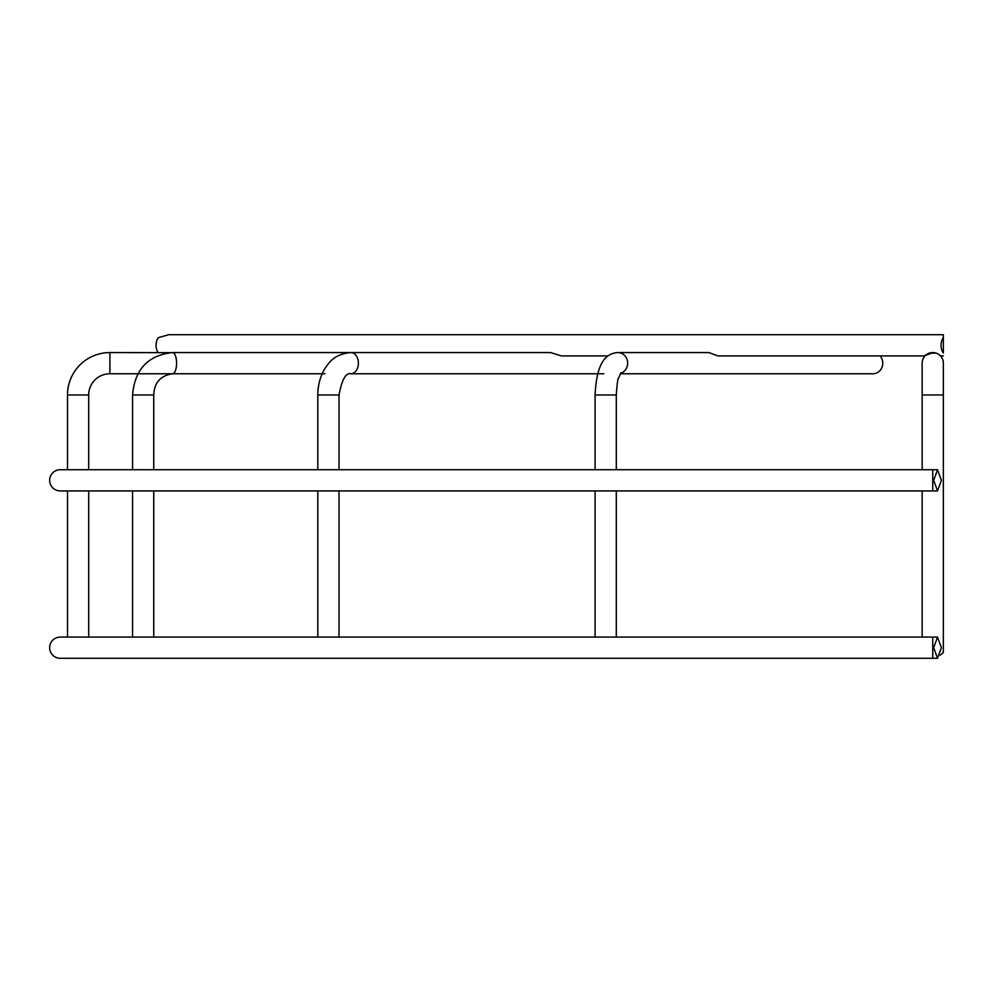 <?xml version="1.0" encoding="UTF-8"?>
<svg xmlns="http://www.w3.org/2000/svg" width="993" height="993" viewBox="0 0 993 993"><rect width="100%" height="100%" fill="white"/><g stroke="black" fill="none" stroke-linecap="round" stroke-linejoin="round"><path stroke-width="1.49" d="M49.65 480.327A10.6 10.6 0 0 0 60.25 490.927L932.75 490.927L932.75 469.726L60.25 469.726A10.6 10.6 0 0 0 49.65 480.327A10.6 10.6 0 0 1 60.25 469.726M933.11 352.565L932.775 352.565C920.052 357.865 925.128 354.501 932.75 352.565A10.6 10.6 0 0 0 922.149 363.165L922.149 469.726M49.65 647.684A10.6 10.6 0 0 0 60.25 658.285L932.75 658.285L932.75 637.084L60.25 637.084A10.6 10.6 0 0 0 49.65 647.684A10.6 10.6 0 0 1 60.25 637.084M153.754 469.726L153.754 394.966C154.263 382.702 160.518 375.639 172.534 373.765L109.9 373.765A21.201 21.201 0 0 0 88.7 394.966L67.499 394.966A42.401 42.401 0 0 1 109.9 352.565L169.902 352.652M339.023 469.726L339.023 394.966C341.89 379.649 345.862 372.586 350.901 373.765A10.6 7.497 -90 0 0 358.399 363.165A10.6 7.497 -90 0 0 350.901 352.565L550.556 352.565L561.504 355.916L608.138 355.916M929.163 353.185L936.2 353.136M938.993 354.6L940.247 355.668M939.49 354.985L938.832 354.476L939.49 354.985M936.064 353.098L934.996 352.8L936.064 353.098M932.775 352.565L930.404 352.825L932.775 352.565M925.029 355.891L928.604 353.409M620.563 373.356A10.6 9.793 -90 0 0 627.65 363.165A10.6 9.793 -90 0 0 617.857 352.565L708.865 352.565L718.001 355.916L925.017 355.916M941.029 345.316A10.6 7.497 90 0 0 943.35 352.974L943.35 337.657A10.6 7.497 90 0 0 941.029 345.316M943.35 334.715L943.35 337.657L943.35 334.715L168.711 334.715L158.359 337.657A10.6 7.497 90 0 0 156.038 345.316A10.6 7.497 90 0 0 158.061 352.565M922.149 394.966L943.35 394.966L943.35 363.165A10.6 10.6 0 0 0 932.75 352.565L934.388 352.689M941.389 480.327L937.529 490.927L933.681 480.327L937.529 469.726L941.389 480.327M941.389 647.684L937.529 658.285L933.681 647.684L937.529 637.084L941.389 647.684M339.023 394.966L317.822 394.966L317.822 469.726M317.822 490.927L317.822 637.084M339.023 490.927L339.023 637.084M153.754 394.966L132.553 394.966L132.553 469.726M132.553 490.927L132.553 637.084M153.754 490.927L153.754 637.084M67.499 394.966L67.499 469.726M67.499 490.927L67.499 637.084M88.7 394.966L88.7 469.726M88.7 490.927L88.7 637.084M943.35 394.966L943.35 652.463L940.259 655.181M620.315 373.765L872.971 373.765A10.6 9.793 -90 0 0 882.765 363.165A10.6 9.793 -90 0 0 880.121 355.916M616.293 469.726L616.293 394.966L595.092 394.966C596.445 366.491 603.67 353.434 617.857 352.565M324.947 373.765L172.534 373.765A10.6 4.059 -90 0 0 176.593 363.165A10.6 4.059 -90 0 0 172.534 352.565L350.901 352.565C334.48 354.178 329.552 361.824 324.823 368.676C320.205 376.471 317.872 385.222 317.822 394.966M109.9 373.765L109.9 352.565M132.553 394.966C134.787 369.346 148.118 355.209 172.534 352.565M943.35 355.916L940.483 355.916M937.529 490.927L932.75 490.927M937.529 658.285L932.75 658.285M616.293 490.927L616.293 637.084M350.901 373.765L603.806 373.765M922.149 490.927L922.149 637.084M595.092 394.966L595.092 469.726M595.092 490.927L595.092 637.084M937.529 637.084L932.75 637.084M616.293 394.966C617.063 383.906 617.807 378.296 618.527 378.097L621.01 372.76M937.529 469.726L932.75 469.726"/></g></svg>
